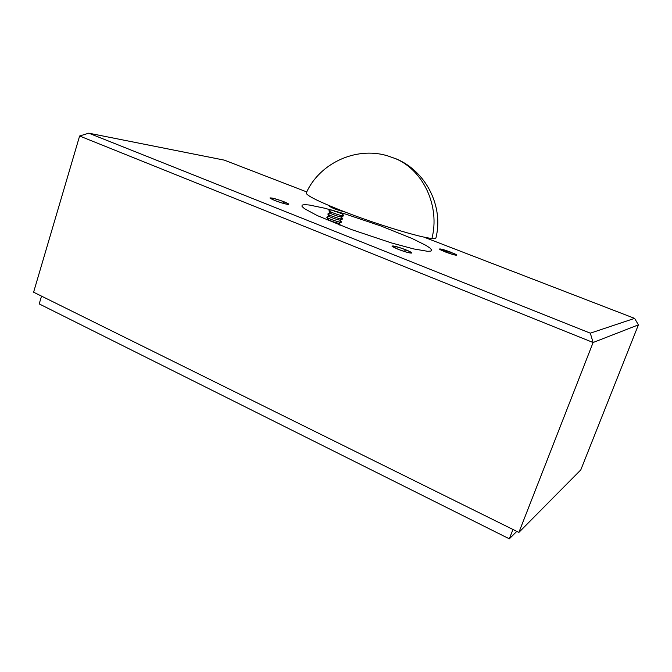 <?xml version="1.0" encoding="UTF-8"?>
<svg xmlns="http://www.w3.org/2000/svg" width="672" height="672" viewBox="0 0 672 672"><rect width="100%" height="100%" fill="white"/><g stroke="black" fill="none" stroke-linecap="round" stroke-linejoin="round"><path stroke-width="1.01" d="M328.961 210.907L329.994 212.982C329.885 213.545 338.638 216.712 340.897 216.922L342.871 215.888C340.007 215.62 328.784 211.562 328.936 210.857L328.961 210.773C327.818 211.184 339.797 215.603 342.871 215.888L341.981 213.738L331.162 209.916L341.981 213.738L343.232 213.385M327.886 214.091L328.91 216.157C328.818 216.754 337.554 219.912 339.814 220.097L341.788 219.072C338.915 218.828 327.726 214.78 327.86 214.032L327.894 213.94C326.71 214.376 338.696 218.803 341.788 219.072L340.897 216.922C338.478 216.695 329.112 213.242 330.011 212.906L330.59 212.89M326.81 217.274L327.835 219.332C327.76 219.946 336.47 223.104 338.73 223.272L340.704 222.256C337.831 222.029 326.668 217.988 326.785 217.216L326.819 217.106C325.601 217.56 337.596 222.012 340.704 222.256L339.814 220.097C337.378 219.895 328.003 216.426 328.936 216.082L329.515 216.056M339.301 223.163L338.73 223.272L339.436 224.994L338.73 223.272C336.286 223.087 326.903 219.61 327.869 219.248L328.44 219.223M405.577 249.707C409.878 251.437 411.928 252.554 411.718 253.05C409.861 253.252 405.334 252 398.126 249.295L392.734 246.784L391.994 246.078L393.674 246.011L401.822 248.321L410.021 251.672L411.776 252.924L411.088 253.134L405.77 251.941L398.126 249.295L392.003 246.128C393.179 245.582 397.698 246.775 405.577 249.707L404.258 251.471L405.577 249.707M450.929 252.218L456.742 255.2C455.272 255.318 451.424 254.218 445.192 251.899L440.227 249.69L439.412 249.06L440.639 248.984L454.986 253.949L456.481 254.789L456.313 255.259L450.282 253.714L439.404 249.043C440.353 248.665 444.192 249.732 450.929 252.218L449.946 253.604L450.929 252.218M334.202 210.756L334.27 211.386L334.202 210.756M345.366 212.125L334.001 208.698L329.414 206.346L331.321 206.531L329.398 206.422L335.53 209.269L345.366 212.125M340.309 210.882L340.754 210.336L340.309 210.882M284.012 201.76C287.381 203.112 288.96 203.969 288.758 204.347C286.667 204.473 281.98 203.179 274.672 200.466L270.262 198.366L270.035 197.879L272.303 198.089L280.552 200.483L287.767 203.44L288.742 204.355L287.608 204.364L281.904 202.969L274.672 200.466L269.951 198.03C271.404 197.602 276.091 198.845 284.012 201.76L282.727 203.213L284.012 201.76M386.274 155.442C355.194 146.723 319.444 163.456 306.239 192.948C306.163 195.409 318.436 201.508 343.048 211.235C376.429 224.297 420.815 237.754 431.953 238.434C434.448 238.661 435.784 238.468 435.952 237.863C443.814 206.522 426.065 171.268 396.253 158.894L395.942 158.81C423.604 170.671 440.11 206.371 431.953 238.434C440.11 206.371 423.604 170.671 395.942 158.81L386.618 155.501L396.253 158.894M386.24 155.4L382.922 154.652M518.885 532.409L593.107 342.502L79.615 136.013L33.6 292.202L518.885 532.409L33.6 292.202L79.615 136.013L88.746 133.174L590.302 333.169L634.603 318.377L423.73 237.048L634.603 318.377L638.4 324.87L580.784 469.904L518.885 532.409L580.784 469.904L638.4 324.87L593.107 342.502L518.885 532.409M306.734 191.923L224.33 160.138L88.746 133.174L590.302 333.169L634.603 318.377L638.4 324.87L593.107 342.502L590.302 333.169L593.107 342.502L79.615 136.013L88.746 133.174L224.33 160.138L306.734 191.923M427.619 251.303L413.599 248.909L391.415 242.928L351.187 229.463L317.167 215.536L304.559 208.723L302.039 206.48L302.072 205.111L304.567 204.632L309.322 205.019L324.584 208.194L345.358 214.024L380.579 225.868L411.919 238.417L425.956 245.381L429.988 248.035L431.693 249.967L430.928 251.084L427.619 251.303M340.318 225.212L339.335 223.222M341.401 222.054L338.73 223.272L341.342 222.247M340.385 219.996L339.814 220.097L340.704 222.256L341.435 222.113L340.41 220.046M342.485 218.896L339.814 220.097L342.426 219.072M341.468 216.829L340.897 216.922L341.788 219.072L342.518 218.954L341.494 216.88M343.577 215.729L340.897 216.922L343.518 215.897M342.552 213.662L341.981 213.738L342.871 215.888L343.602 215.788L342.577 213.704M516.793 531.376L509.326 538.826L39.211 303.912L41.521 296.125L39.211 303.912L509.326 538.826L512.963 529.477L509.326 538.826L516.793 531.376M328.961 210.773L330.876 209.84M329.969 212.932L327.894 213.94M328.885 216.107L326.819 217.106M327.81 219.274L326.726 219.803"/></g></svg>
